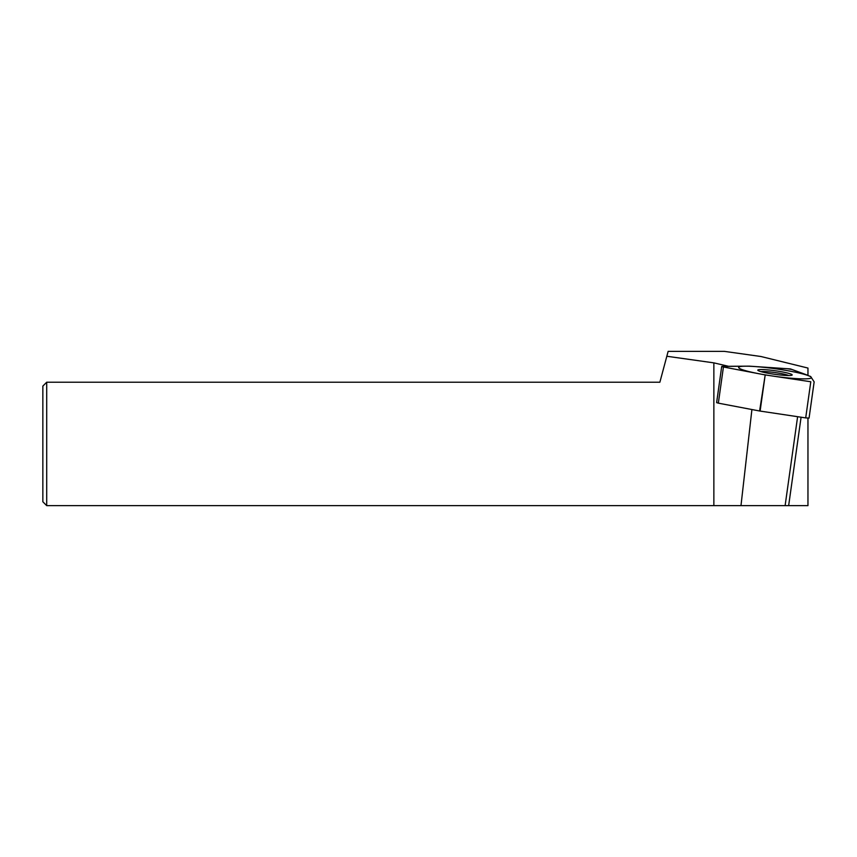 <?xml version="1.0" encoding="UTF-8"?>
<svg xmlns="http://www.w3.org/2000/svg" width="857" height="857" viewBox="0 0 857 857"><rect width="100%" height="100%" fill="white"/><g stroke="black" fill="none" stroke-linecap="round" stroke-linejoin="round"><path stroke-width="1.29" d="M46.707 505.63L42.85 501.774L42.85 386.078L46.707 382.222L659.869 382.222L666.832 356.255L713.86 362.865L713.86 505.63L46.707 505.63L46.707 382.222M713.86 362.865L728.504 366.303L749.254 366.153L790.433 368.928L807.958 375.334L807.958 368.06L760.909 356.501L724.39 351.37L668.139 351.37L666.832 356.255M807.958 418.152L807.958 505.63L785.119 505.63L797.61 416.695M785.119 505.63L713.86 505.63M788.654 505.63L801.081 417.22M740.984 505.63L751.91 409.539M764.68 374.83L723.426 366.989L765.194 374.916L759.602 410.996L805.698 417.905L809.072 418.066L814.139 381.933M723.426 366.989L722.28 366.357L749.114 366.164L721.701 366.453L723.426 366.989L718.348 403.154L759.602 410.996M749.114 366.164L787.412 368.735L749.114 366.164M791.922 369.496L787.412 368.735L791.922 369.496L810.679 376.512L814.139 381.868L810.679 376.512L791.922 369.496M810.786 381.751L765.194 374.916L810.786 381.751L805.698 417.905M758.456 369.742A17.365 1.8 -172 0 1 779.013 371.327A17.365 1.8 -172 0 1 791.868 375.227A17.365 1.8 -172 0 1 791.536 375.323A17.365 1.8 -172 0 1 774.053 374.209A17.365 1.8 -172 0 1 758.038 370.481A17.365 1.8 -172 0 1 758.456 369.742M718.348 403.154L716.623 402.619L721.701 366.453M761.005 371.638A14.698 1.521 -172 0 1 774.996 372.549A14.698 1.521 -172 0 1 788.686 375.537M809.972 378.44A36.712 3.803 8 0 0 784.916 370.224A36.712 3.803 8 0 0 740.019 366.625A36.712 3.803 8 0 0 765.076 374.841A36.712 3.803 8 0 0 809.972 378.44M765.194 374.916L760.105 411.081M814.15 381.901L809.072 418.066"/></g></svg>
